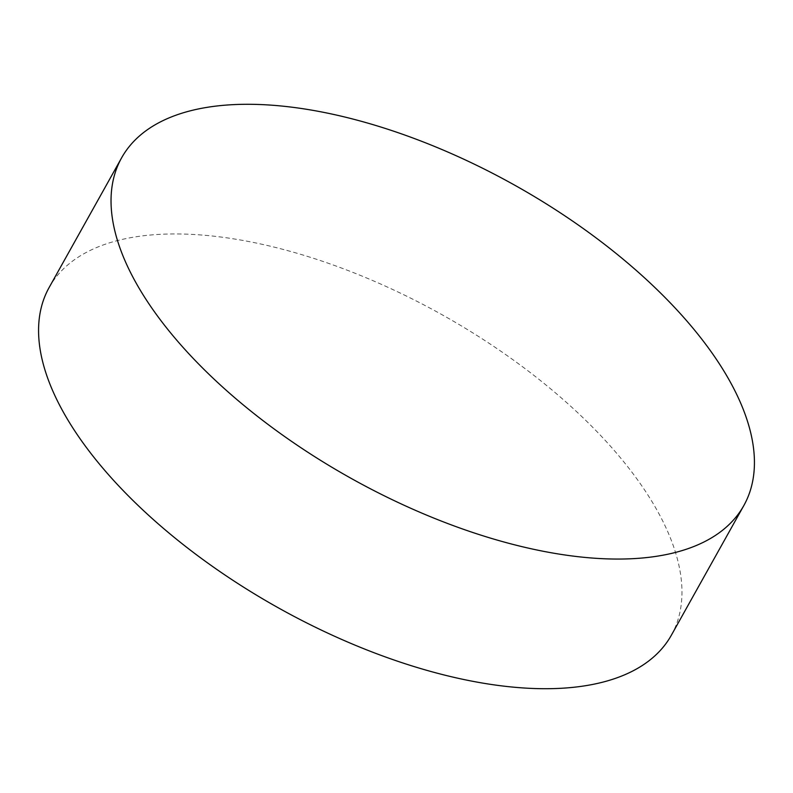 <?xml version="1.0" encoding="UTF-8"?>
<svg xmlns="http://www.w3.org/2000/svg" width="793" height="793" viewBox="0 0 793 793"><rect width="100%" height="100%" fill="white"/><g stroke="black" fill="none" stroke-linecap="round" stroke-linejoin="round"><path stroke-width="0.59" stroke-dasharray="3.96 2.97" d="M671.374 635.193A356.394 167.868 29.2 0 0 653.809 504.626A356.394 167.868 29.2 0 0 333.903 265.259A356.394 167.868 29.2 0 0 49.166 287.453"/><path stroke-width="1.19" d="M121.626 157.807L49.166 287.453A356.394 167.868 29.2 0 0 66.731 418.03A356.394 167.868 29.2 0 0 386.637 657.397A356.394 167.868 29.2 0 0 671.374 635.193L743.834 505.547A356.394 167.868 -150.8 0 1 459.097 527.741A356.394 167.868 -150.8 0 1 139.191 288.374A356.394 167.868 -150.8 0 1 121.626 157.807A356.394 167.868 -150.8 0 1 406.363 135.603A356.394 167.868 -150.8 0 1 726.269 374.97A356.394 167.868 -150.8 0 1 743.834 505.547"/></g></svg>
